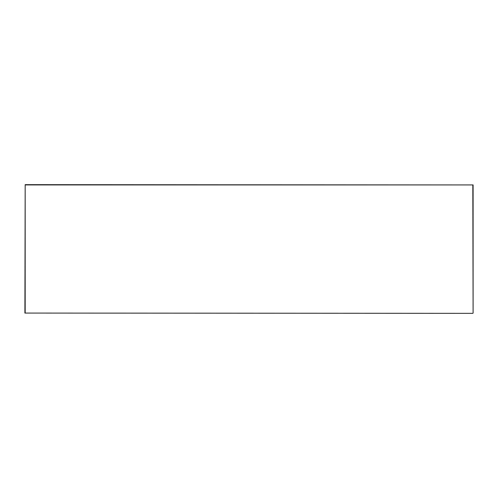 <?xml version="1.0" encoding="UTF-8"?>
<svg xmlns="http://www.w3.org/2000/svg" width="498" height="498" viewBox="0 0 498 498"><rect width="100%" height="100%" fill="white"/><g stroke="black" fill="none" stroke-linecap="round" stroke-linejoin="round"><path stroke-width="0.75" d="M473.1 184.932L473.1 313.068L472.82 184.932L25.18 184.932L25.18 313.068L472.82 313.348L24.9 313.068L25.18 184.652L473.1 184.932"/></g></svg>
